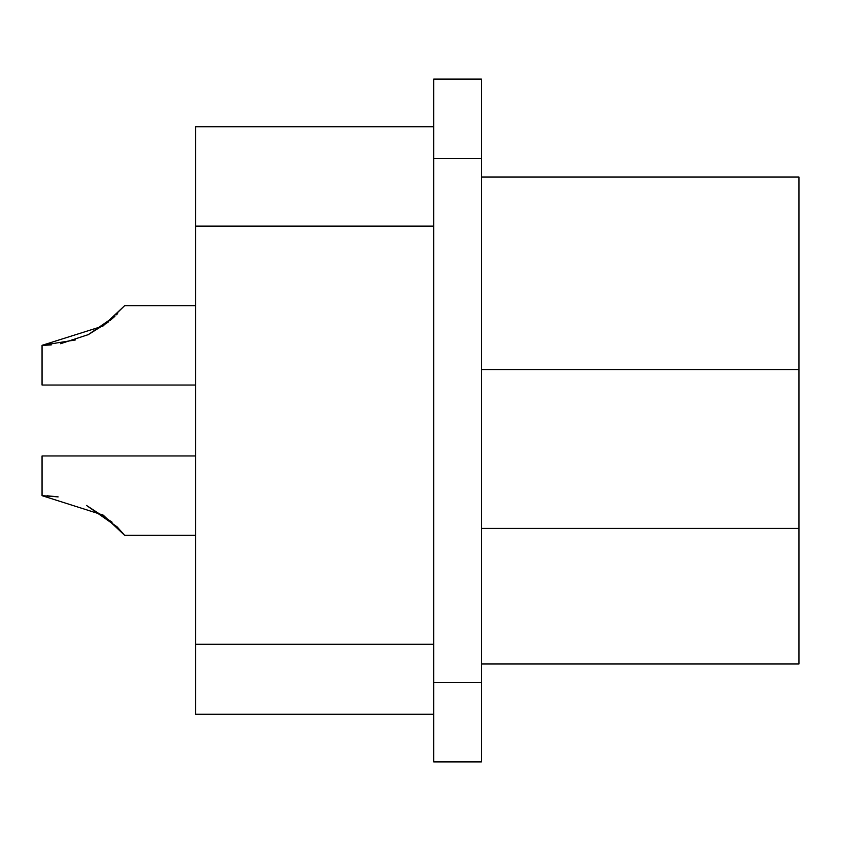 <?xml version="1.0" encoding="UTF-8"?>
<svg xmlns="http://www.w3.org/2000/svg" width="841" height="841" viewBox="0 0 841 841"><rect width="100%" height="100%" fill="white"/><g stroke="black" fill="none" stroke-linecap="round" stroke-linejoin="round"><path stroke-width="1.26" d="M42.534 345.336L51.248 344.936L42.534 345.336M108.037 322.25L87.874 334.907L114.944 316.248L110.171 320.505M116.468 314.765L117.656 313.588M75.322 339.964L42.05 345.336L42.05 385.041L195.543 385.041M42.05 345.336L102.938 326.077L124.689 305.64L195.543 305.64M60.573 343.706L88.778 334.466M106.04 323.806L124.689 305.64M195.543 455.959L42.05 455.959L42.05 495.664L58.166 496.894M112.126 522.177L86.486 505.441L117.036 526.802M117.246 527.013L124.689 535.36L103.201 515.112L42.05 495.664M433.735 126.739L195.543 126.739L195.543 714.261L433.735 714.261M481.367 663.98L798.95 663.98L798.95 177.02L481.367 177.02M481.367 682.503L481.367 761.904L433.735 761.904L433.735 682.503L481.367 682.503L481.367 79.096L433.735 79.096L433.735 158.497L481.367 158.497M433.735 682.503L433.735 158.497M47.033 495.78L57.22 496.758M433.735 226.134L195.543 226.134M433.735 644.28L195.543 644.28M481.367 528.39L798.95 528.39M481.367 369.598L798.95 369.598M124.689 535.36L195.543 535.36"/></g></svg>
